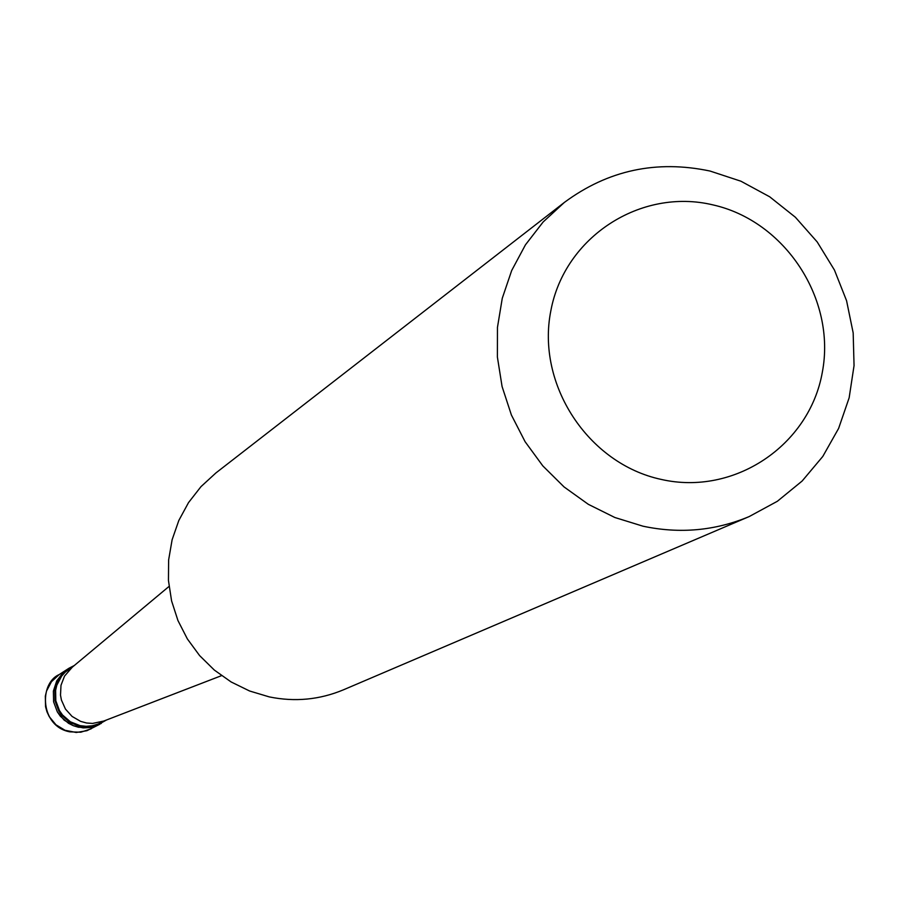 <?xml version="1.0" encoding="UTF-8"?>
<svg xmlns="http://www.w3.org/2000/svg" width="899" height="899" viewBox="0 0 899 899"><rect width="100%" height="100%" fill="white"/><g stroke="black" fill="none" stroke-linecap="round" stroke-linejoin="round"><path stroke-width="1.35" d="M91.125 728.853L80.809 732.213L69.953 731.853C40.264 726.65 38.679 683.431 59.188 674.576L51.468 681.689L46.557 690.983L45.332 696.129L45.546 706.704L46.973 711.817L49.231 716.627L55.974 724.796L65.02 730.28L76.246 732.483L86.877 730.718L99.767 724.257L89.383 727.628L78.449 727.246L73.325 725.695L64.166 720.144L57.334 711.862L53.592 701.804L53.378 691.095L56.704 680.948L63.188 672.519L67.403 669.261L63.188 672.519L56.704 680.948L53.378 691.095L53.592 701.804L57.334 711.862L60.402 716.289L68.515 723.302L73.325 725.695L83.124 727.875L89.383 727.628L95.474 726.145L106.419 720.032M59.188 674.576L68.875 668.305L64.661 671.575L58.154 680.026L54.817 690.196L55.041 700.928L58.783 711.008L61.862 715.447L69.987 722.481L79.955 726.426L90.911 726.808L101.317 723.425M73.033 666.575L65.222 672.149L61.694 675.992L56.828 685.195L55.614 690.297L55.817 700.759L59.469 710.603L62.469 714.93L70.392 721.796L80.112 725.65L86.214 726.313L92.327 725.763L98.193 724.01L104.846 720.638M72.246 667.227L64.526 676.104L60.997 685.296L60.503 695.152L61.413 700.029L65.447 709.064L72.077 716.424L80.629 721.369L86.551 722.998L92.575 723.437L103.891 721.009M564.358 202.432L215.895 472.953L200.994 486.629L188.52 502.608L178.811 520.487L172.114 539.771L168.63 559.953L168.45 580.507L171.585 600.892L177.946 620.535L187.374 638.942L199.612 655.596L214.333 670.07L231.144 681.97L249.596 690.994L269.206 696.882C294.827 702.141 319.594 699.77 343.485 689.803L749.193 516.565L777.354 501.282L802.144 481.021L822.787 456.456L838.621 428.407L849.15 397.796L854.05 365.612L853.173 332.9L846.566 300.693L834.441 270.048L817.191 241.932L795.379 217.243L769.679 196.791L740.933 181.216L710.041 171.046C656.461 159.741 607.893 170.203 564.358 202.432L543.165 221.952L525.443 244.843L511.688 270.509L502.271 298.266L497.462 327.371L497.394 357.06L502.08 386.536L511.396 415.001L525.095 441.69L542.816 465.896L564.089 486.955L588.317 504.317L614.86 517.509L642.999 526.196C679.768 533.984 715.166 530.781 749.193 516.565M661.147 479.403C734.056 496.147 809.381 445.601 822.315 372.31C836.328 299.266 785.265 221.087 712.907 204.882C640.773 187.588 564.538 236.875 550.851 310.728C536.085 384.322 588.047 463.749 661.147 479.403M68.875 668.305L74.336 665.485M102.037 721.717L221.514 675.655M70.718 668.496L169.023 586.44"/></g></svg>
